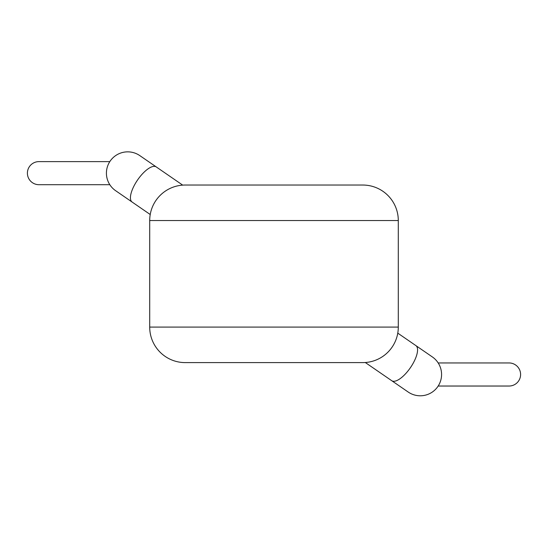 <?xml version="1.0" encoding="UTF-8"?>
<svg xmlns="http://www.w3.org/2000/svg" width="548" height="548" viewBox="0 0 548 548"><rect width="100%" height="100%" fill="white"/><g stroke="black" fill="none" stroke-linecap="round" stroke-linejoin="round"><path stroke-width="0.82" d="M365.297 362.516L408.198 392.039A21.31 21.31 0 0 0 437.825 386.566A21.31 21.31 0 0 0 432.351 356.933L397.78 333.143M182.703 185.128L139.802 155.605A21.31 21.31 0 0 0 106.415 173.154A21.31 21.31 0 0 0 115.649 190.711A21.31 21.31 0 0 1 106.415 173.154M438.188 386.032L509.058 386.032A11.542 11.542 90 0 1 509.051 386.032A11.542 11.542 90 0 0 520.6 374.49A11.542 11.542 90 0 0 509.058 362.947A11.542 11.542 90 0 1 509.058 362.947L438.188 362.947M109.812 184.697L38.942 184.697A11.542 11.542 -90 0 1 27.4 173.154A11.542 11.542 -90 0 1 38.949 161.619L109.812 161.619M156.255 166.928A21.31 7.994 124.5 0 0 137.596 179.95A21.31 7.994 124.5 0 0 132.095 202.034L150.221 214.508M185.217 185.039L362.783 185.039A35.51 35.51 0 0 1 398.293 220.549L149.707 220.549A35.51 35.51 0 0 1 185.217 185.039M149.707 220.549L149.707 327.094L398.293 327.094L398.293 220.549M149.707 327.094A35.51 35.51 0 0 0 185.217 362.605L362.783 362.605A35.51 35.51 0 0 0 398.293 327.094M339.541 362.605L207.925 362.605M391.745 380.716A21.31 7.994 -55.5 0 0 410.404 367.694A21.31 7.994 -55.5 0 0 415.905 345.61M132.095 202.034L115.649 190.711"/></g></svg>
